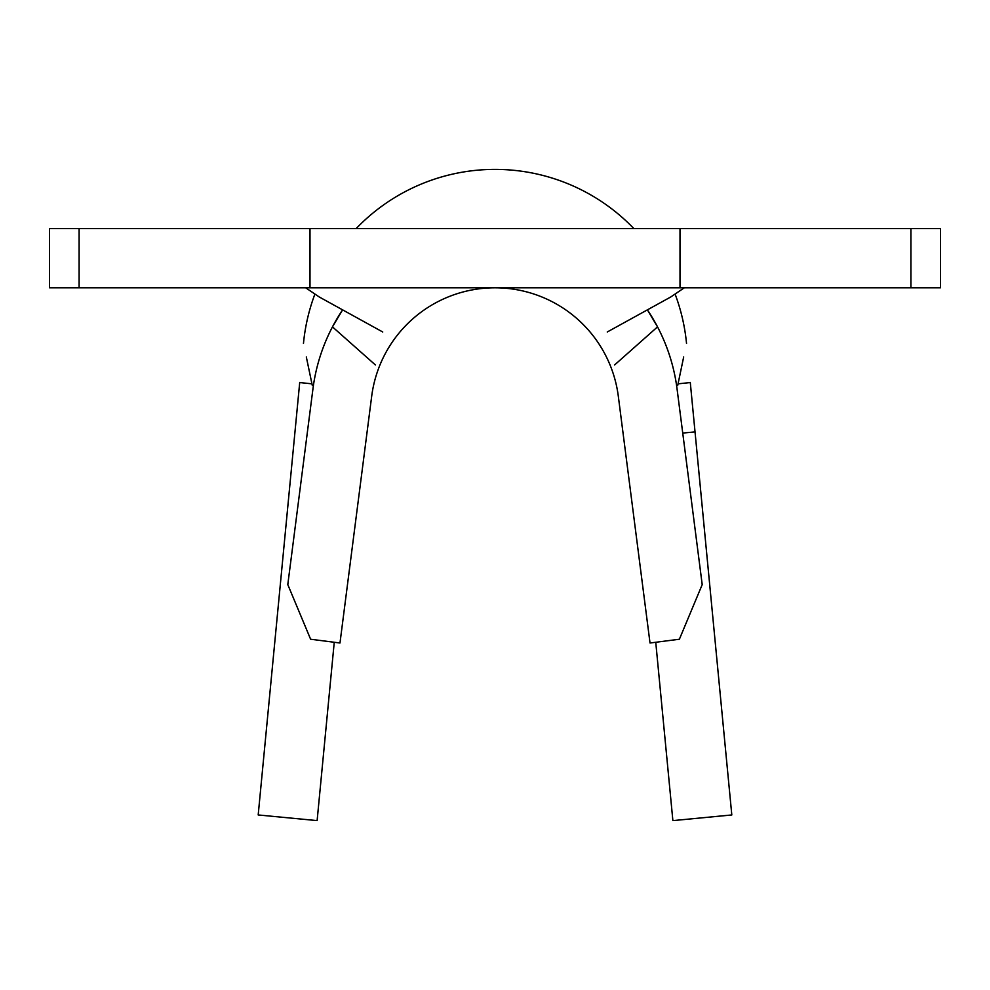 <?xml version="1.0" encoding="UTF-8"?>
<svg xmlns="http://www.w3.org/2000/svg" width="990" height="990" viewBox="0 0 990 990"><rect width="100%" height="100%" fill="white"/><g stroke="black" fill="none" stroke-linecap="round" stroke-linejoin="round"><path stroke-width="1.49" d="M375.408 364.964L332.467 326.873A183.534 183.534 0 0 0 312.964 388.724L287.793 584.607L310.613 639.231L339.978 643.005L371.683 396.272A124.332 124.332 0 0 1 618.317 396.272L650.022 643.005L679.388 639.231L702.207 584.607L677.036 388.724A183.534 183.534 0 0 0 657.533 326.873L614.592 364.964M910.899 228.591L910.899 287.793L940.5 287.793L940.5 228.591L79.101 228.591L79.101 287.793L49.5 287.793L49.5 228.591L79.101 228.591M910.899 287.793L79.101 287.793M382.746 331.996L319.213 296.963L305.687 287.793M607.254 331.996L670.787 296.963L684.313 287.793M332.467 326.873A183.534 183.534 0 0 1 342.441 310.08A183.534 183.534 0 0 0 332.467 326.873L342.602 309.858M647.398 309.858L657.533 326.873A183.534 183.534 0 0 0 647.547 310.08A183.534 183.534 0 0 1 657.533 326.873M312.246 385.259L306.318 356.957M677.754 385.259L683.682 356.957M303.472 343.406A192.406 192.406 0 0 1 314.808 294.339M356.153 228.591A192.406 192.406 0 0 1 633.848 228.591M675.192 294.339A192.406 192.406 0 0 1 686.528 343.406M690.277 382.425L695.029 431.9L682.729 433.075M334.249 642.275L317.122 820.611L258.192 814.956L299.723 382.425M655.751 642.275L672.878 820.611L731.808 814.956L695.029 431.9M680.006 287.793L680.006 228.591M309.994 287.793L309.994 228.591M690.29 382.548L678.051 383.835M311.949 383.835L299.71 382.548"/></g></svg>
